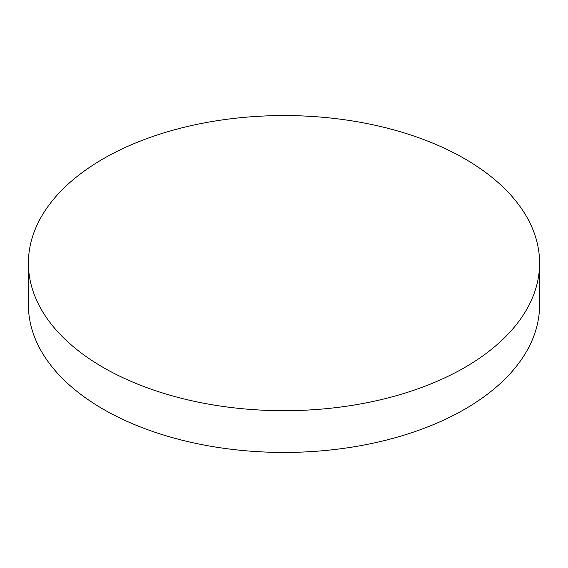 <?xml version="1.0" encoding="UTF-8"?>
<svg xmlns="http://www.w3.org/2000/svg" width="568" height="568" viewBox="0 0 568 568"><rect width="100%" height="100%" fill="white"/><g stroke="black" fill="none" stroke-linecap="round" stroke-linejoin="round"><path stroke-width="0.85" d="M103.262 367.475A255.6 147.566 0 0 0 381.817 399.467A255.6 147.566 0 0 0 539.6 263.133A255.6 147.566 0 0 0 464.738 158.784A255.6 147.566 0 0 0 186.183 126.792A255.6 147.566 0 0 0 28.4 263.133A255.6 147.566 0 0 0 103.262 367.475M28.4 263.133L28.4 304.867A255.6 147.566 0 0 0 103.262 409.216A255.6 147.566 0 0 0 381.817 441.208A255.6 147.566 0 0 0 539.6 304.867L539.6 263.133"/></g></svg>
